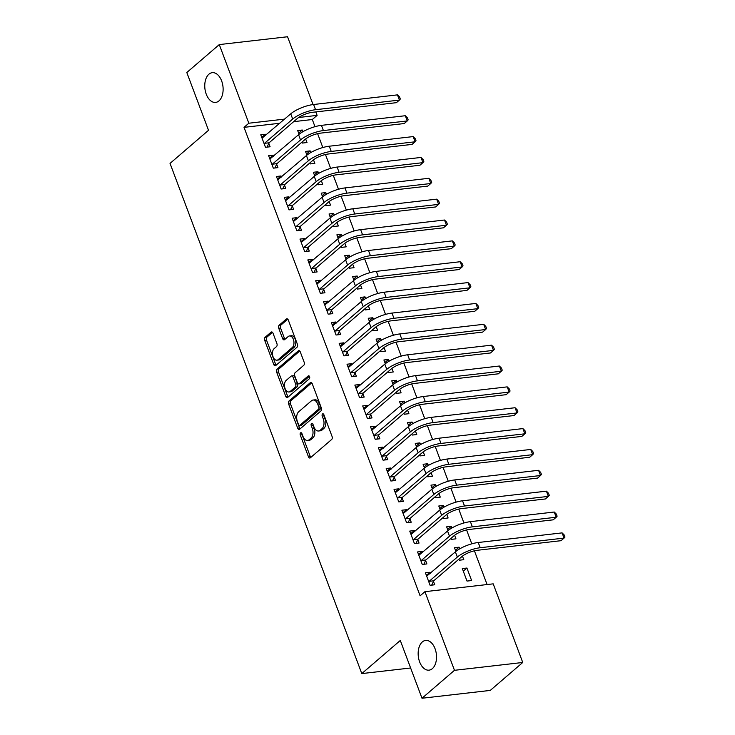 <?xml version="1.0" encoding="UTF-8"?>
<svg xmlns="http://www.w3.org/2000/svg" width="735" height="735" viewBox="0 0 735 735"><rect width="100%" height="100%" fill="white"/><g stroke="black" fill="none" stroke-linecap="round" stroke-linejoin="round"><path stroke-width="1.1" d="M300.56 432.86A1.608 0.974 -96.5 0 0 300.266 435.001L308.443 456.757A2.297 1.396 -96.5 0 0 309.885 458.024A2.297 1.396 -96.5 0 0 310.39 457.786L331.641 439.502A2.297 1.396 -96.5 0 0 332.055 436.443L323.878 414.687A1.608 0.974 -96.5 0 0 322.867 413.805A1.608 0.974 -96.5 0 0 322.518 413.97A1.608 0.974 -96.5 0 0 322.224 416.111L323.29 418.922A7.341 4.456 -96.5 0 1 321.967 428.725L320.203 430.251A7.341 4.456 -96.5 0 1 318.577 430.995A7.341 4.456 -96.5 0 1 313.955 426.952L312.899 424.132A1.608 0.974 -96.5 0 0 311.888 423.25A1.608 0.974 -96.5 0 0 311.539 423.415A1.608 0.974 -96.5 0 0 311.245 425.556L312.301 428.376A7.341 4.456 -96.5 0 1 310.988 438.17L309.224 439.695A7.341 4.456 -96.5 0 1 307.597 440.44A7.341 4.456 -96.5 0 1 302.976 436.397L301.92 433.586A1.608 0.974 -96.5 0 0 300.909 432.694A1.608 0.974 -96.5 0 0 300.56 432.86M301.966 433.687A1.608 0.974 -96.5 0 0 302.113 434.789L310.289 456.545A2.297 1.396 -96.5 0 0 310.822 457.418M323.924 414.797A1.608 0.974 -96.5 0 0 324.071 415.9L325.127 418.711L323.29 418.922M312.945 424.242A1.608 0.974 -96.5 0 0 313.092 425.344L314.148 428.165L312.301 428.376M218.956 100.897A14.966 9.086 -96.5 0 0 222.466 83.643A14.966 9.086 -96.5 0 0 212.231 72.682A14.966 9.086 -96.5 0 0 208.924 74.198A14.966 9.086 -96.5 0 0 205.414 91.452A14.966 9.086 -96.5 0 0 215.649 102.413A14.966 9.086 -96.5 0 0 218.956 100.897M432.364 668.639A14.966 9.086 -96.5 0 0 435.864 651.385A14.966 9.086 -96.5 0 0 425.638 640.424A14.966 9.086 -96.5 0 0 422.322 641.94A14.966 9.086 -96.5 0 0 418.812 659.194A14.966 9.086 -96.5 0 0 429.047 670.155A14.966 9.086 -96.5 0 0 432.364 668.639M273.016 333.203A2.297 1.396 -96.5 0 0 271.573 331.944A2.297 1.396 -96.5 0 0 271.068 332.174L265.105 337.301A2.297 1.396 -96.5 0 0 264.701 340.369L273.778 364.523A2.297 1.396 -96.5 0 0 275.221 365.791A2.297 1.396 -96.5 0 0 275.726 365.552L296.977 347.278A2.297 1.396 -96.5 0 0 297.39 344.21L288.304 320.056A2.297 1.396 -96.5 0 0 286.87 318.788A2.297 1.396 -96.5 0 0 286.356 319.018L279.153 325.219A2.297 1.396 -96.5 0 0 278.749 328.279L282.635 338.614A2.297 1.396 -96.5 0 0 284.077 339.882A2.297 1.396 -96.5 0 0 284.583 339.653L288.157 336.575A6.137 3.73 -96.5 0 1 289.507 335.959A6.137 3.73 -96.5 0 1 293.706 340.452A6.137 3.73 -96.5 0 1 292.273 347.536L278.28 359.571A6.137 3.73 -96.5 0 1 276.92 360.187A6.137 3.73 -96.5 0 1 272.722 355.694A6.137 3.73 -96.5 0 1 274.164 348.611L276.498 346.608A2.297 1.396 -96.5 0 0 276.902 343.548L273.016 333.203M279.805 123.25L244.029 127.357L420.108 595.819L424.922 591.675L493.194 583.847L522.75 662.474L454.478 670.311L424.922 591.675M244.029 127.357L248.834 123.214L219.278 44.587L287.55 36.75L313.046 104.563M522.75 662.474L490.273 690.413L422 698.25L400.29 640.479L361.795 673.591L170.033 163.409L208.519 130.297L186.809 72.526L219.278 44.587M422 698.25L454.478 670.311M289.039 400.979A2.297 1.396 -96.5 0 0 288.625 404.039L297.712 428.193A2.297 1.396 -96.5 0 0 299.154 429.46A2.297 1.396 -96.5 0 0 299.66 429.231L320.91 410.948A2.297 1.396 -96.5 0 0 321.324 407.879L312.237 383.725A2.297 1.396 -96.5 0 0 310.795 382.457A2.297 1.396 -96.5 0 0 310.289 382.696L289.039 400.979L290.885 400.759A2.297 1.396 -96.5 0 0 290.472 403.827L299.558 427.981A2.297 1.396 -96.5 0 0 300.082 428.863M285.74 396.358L276.663 372.204A2.297 1.396 -96.5 0 1 277.077 369.135L298.327 350.861A2.297 1.396 -96.5 0 1 298.833 350.623A2.297 1.396 -96.5 0 1 300.275 351.89L304.161 362.226A2.297 1.396 -96.5 0 1 303.748 365.295L295.13 372.709A2.297 1.396 -96.5 0 0 294.717 375.769L297.298 382.623A2.297 1.396 -96.5 0 0 298.741 383.89A2.297 1.396 -96.5 0 0 299.246 383.661L308.222 375.943A1.608 0.974 -96.5 0 1 308.581 375.778A1.608 0.974 -96.5 0 1 309.674 376.954A1.608 0.974 -96.5 0 1 309.297 378.801L287.697 397.396A2.297 1.396 -96.5 0 1 287.183 397.626A2.297 1.396 -96.5 0 1 285.74 396.358L287.587 396.147L278.51 371.993L276.663 372.204M361.795 673.591L410.626 667.986M273.622 156.169L273.227 155.122L268.615 155.645L273.319 168.159L277.931 167.635L276.663 164.245M309.848 162.94L310.225 163.923L314.837 163.4L313.496 159.826M310.758 152.558L310.133 150.886L306.495 154.01M306.918 155.14L305.521 151.41L310.133 150.886M289.305 197.88L288.91 196.833L284.298 197.366L289.002 209.879L293.614 209.346L292.337 205.965M325.531 204.661L325.899 205.644L330.511 205.111L329.17 201.546M326.441 194.279L325.807 192.598L322.178 195.73M322.601 196.851L321.195 193.13L325.807 192.598M304.979 239.601L304.584 238.544L299.972 239.077L304.676 251.59L309.288 251.067L308.02 247.677M341.215 246.372L341.582 247.355L346.194 246.831L344.853 243.257M342.124 235.99L341.49 234.318L337.852 237.442M338.275 238.572L336.878 234.842L341.49 234.318M320.662 281.312L320.267 280.265L315.655 280.788L320.359 293.311L324.971 292.778L323.694 289.388M356.888 288.083L357.265 289.075L361.877 288.543L360.536 284.978M357.798 277.701L357.173 276.029L353.535 279.153M353.958 280.283L352.561 276.562L357.173 276.029M336.345 323.033L335.95 321.976L331.338 322.509L336.042 335.022L340.654 334.489L339.377 331.108M372.571 329.804L372.939 330.787L377.551 330.263L376.21 326.689M373.481 319.422L372.847 317.74L369.218 320.873M369.641 322.003L368.235 318.273L372.847 317.74M352.019 364.744L351.624 363.696L347.012 364.22L351.716 376.733L356.328 376.21L355.06 372.82M388.255 371.515L388.622 372.507L393.234 371.974L391.893 368.41M389.164 361.133L388.53 359.461L384.892 362.585M385.315 363.715L383.918 359.985L388.53 359.461M367.702 406.464L367.307 405.408L362.695 405.94L367.399 418.454L372.011 417.921L370.734 414.54M403.928 413.235L404.305 414.218L408.917 413.686L407.576 410.121M404.838 402.853L404.213 401.172L400.575 404.305M400.998 405.435L399.601 401.705L404.213 401.172M383.385 448.175L382.99 447.128L378.369 447.652L383.073 460.165L387.694 459.641L386.417 456.251M419.611 454.947L419.979 455.93L424.591 455.406L423.25 451.841M420.521 444.565L419.887 442.893L416.249 446.016M416.681 447.146L415.275 443.416L419.887 442.893M399.059 489.887L398.664 488.839L394.052 489.372L398.756 501.886L403.368 501.353L402.1 497.972M435.285 496.667L435.662 497.65L440.274 497.117L438.933 493.553M436.195 486.285L435.57 484.604L431.932 487.737M432.355 488.858L430.958 485.137L435.57 484.604M414.742 531.607L414.347 530.551L409.735 531.083L414.439 543.597L419.051 543.073L417.774 539.683M450.968 538.378L451.336 539.361L455.957 538.838L454.616 535.264M451.878 527.996L451.253 526.324L447.615 529.448M448.038 530.578L446.632 526.848L451.253 526.324M430.416 573.318L430.021 572.271L425.409 572.795L430.113 585.317L434.725 584.784L433.457 581.394M466.927 568.036L462.315 568.568L467.019 581.082L471.631 580.549L466.927 568.036L463.289 571.159M314.984 126.677L312.301 119.52L293.669 121.661M487.084 584.545L474.406 550.8M471.787 543.836L466.569 529.944M463.941 522.971L458.723 509.079M456.104 502.115L450.886 488.224M448.267 481.26L443.049 467.368M440.43 460.404L435.203 446.512M432.584 439.548L427.366 425.657M424.747 418.684L419.529 404.792M416.91 397.828L411.683 383.936M409.064 376.972L403.846 363.081M401.227 356.117L396.009 342.225M393.39 335.252L388.163 321.37M385.544 314.396L380.326 300.505M377.707 293.541L372.489 279.649M369.87 272.685L364.643 258.793M362.024 251.829L356.806 237.938M354.187 230.965L348.969 217.073M346.35 210.109L341.123 196.217M338.504 189.253L333.286 175.362M330.667 168.398L325.449 154.506M322.83 147.533L317.603 133.651M458.805 559.234L459.182 560.226L463.794 559.693L462.453 556.129M459.715 548.852L459.09 547.18L455.452 550.304M455.875 551.434L454.478 547.704L459.09 547.18M422.579 552.463L422.184 551.415L417.572 551.939L422.276 564.452L426.888 563.929L425.62 560.539M443.131 517.523L443.499 518.506L448.111 517.973L446.77 514.408M444.041 507.141L443.407 505.459L439.769 508.592M440.201 509.722L438.795 505.992L443.407 505.459M406.896 510.751L406.501 509.695L401.889 510.228L406.593 522.741L411.205 522.208L409.937 518.827M427.448 475.802L427.816 476.795L432.437 476.262L431.096 472.697M428.358 465.42L427.733 463.748L424.095 466.872M424.518 468.002L423.112 464.281L427.733 463.748M391.222 469.031L390.827 467.984L386.215 468.507L390.919 481.03L395.531 480.497L394.254 477.107M411.775 434.091L412.142 435.074L416.754 434.55L415.413 430.976M412.675 423.709L412.05 422.028L408.412 425.161M408.835 426.291L407.438 422.561L412.05 422.028M375.539 427.32L375.144 426.263L370.532 426.796L375.236 439.31L379.848 438.777L378.58 435.396M396.091 392.38L396.459 393.363L401.071 392.83L399.73 389.265M397.001 381.989L396.367 380.317L392.738 383.45M393.161 384.57L391.755 380.849L396.367 380.317M359.865 385.599L359.47 384.552L354.849 385.085L359.553 397.598L364.174 397.065L362.897 393.684M380.408 350.659L380.785 351.642L385.397 351.119L384.056 347.545M381.318 340.277L380.693 338.605L377.055 341.729M377.478 342.859L376.081 339.129L380.693 338.605M344.182 343.888L343.787 342.832L339.175 343.364L343.879 355.878L348.491 355.354L347.214 351.964M364.735 308.948L365.102 309.931L369.714 309.398L368.373 305.833M365.644 298.566L365.01 296.885L361.372 300.018M361.795 301.139L360.398 297.418L365.01 296.885M328.499 302.168L328.104 301.12L323.492 301.653L328.196 314.167L332.808 313.634L331.54 310.253M349.051 267.228L349.419 268.22L354.031 267.687L352.69 264.122M349.961 256.846L349.327 255.174L345.698 258.297M346.121 259.427L344.715 255.697L349.327 255.174M312.825 260.456L312.43 259.409L307.818 259.933L312.522 272.446L317.134 271.922L315.857 268.532M333.368 225.516L333.745 226.499L338.357 225.967L337.016 222.402M334.278 215.134L333.653 213.453L330.015 216.586M330.438 217.716L329.041 213.986L333.653 213.453M297.142 218.745L296.747 217.689L292.135 218.221L296.839 230.735L301.451 230.202L300.174 226.821M317.695 183.796L318.062 184.788L322.674 184.255L321.333 180.691M318.604 173.414L317.97 171.742L314.332 174.866M314.764 175.996L313.358 172.275L317.97 171.742M281.459 177.025L281.064 175.977L276.452 176.501L281.156 189.024L285.768 188.491L284.5 185.101M302.012 142.085L302.379 143.068L306.991 142.544L305.659 138.97M302.921 131.703L302.287 130.022L298.658 133.154M299.081 134.284L297.675 130.554L302.287 130.022M265.785 135.314L265.39 134.257L260.778 134.79L265.482 147.303L270.094 146.77L268.817 143.389M315.811 111.922L317.107 115.386L298.658 117.499M284.61 119.116L248.834 123.214M312.301 119.52L317.107 115.386M430.021 572.271L426.392 575.395M422.184 551.415L418.546 554.539M414.347 530.551L410.709 533.683M406.501 509.695L402.872 512.828M398.664 488.839L395.026 491.963M390.827 467.984L387.189 471.107M382.99 447.128L379.352 450.252M375.144 426.263L371.506 429.396M367.307 405.408L363.669 408.541M359.47 384.552L355.832 387.676M351.624 363.696L347.986 366.82M343.787 342.832L340.149 345.964M335.95 321.976L332.312 325.109M328.104 301.12L324.475 304.253M320.267 280.265L316.629 283.388M312.43 259.409L308.792 262.533M304.584 238.544L300.955 241.677M296.747 217.689L293.109 220.822M288.91 196.833L285.272 199.957M281.064 175.977L277.435 179.101M273.227 155.122L269.589 158.245M265.39 134.257L261.752 137.39M307.597 440.44L309.435 440.228A7.341 4.456 -96.5 0 0 311.061 439.484L309.224 439.695M314.148 428.165A7.341 4.456 -96.5 0 1 312.834 437.959L311.061 439.484M318.577 430.995L320.423 430.783A7.341 4.456 -96.5 0 0 322.04 430.039L320.203 430.251M325.127 418.711A7.341 4.456 -96.5 0 1 323.813 428.514L322.04 430.039M311.713 382.852L290.885 400.759M298.52 424.527A1.608 0.974 -96.5 0 0 299.522 425.409A1.608 0.974 -96.5 0 0 299.88 425.243L318.531 409.193A1.608 0.974 -96.5 0 0 318.825 407.052L317.704 404.085A7.341 4.456 -96.5 0 0 313.092 400.042A7.341 4.456 -96.5 0 0 311.465 400.786L298.713 411.756A7.341 4.456 -96.5 0 0 297.399 421.55L298.52 424.527M299.522 425.409L301.368 425.197A1.608 0.974 -96.5 0 0 301.727 425.032L299.88 425.243M313.092 400.042L314.938 399.831A7.341 4.456 -96.5 0 1 319.55 403.873L320.671 406.841A1.608 0.974 -96.5 0 1 320.377 408.982L301.727 425.032M299.742 351.008L278.923 368.924A2.297 1.396 -96.5 0 0 278.51 371.993M298.741 383.89L300.587 383.679A2.297 1.396 -96.5 0 0 301.093 383.45L309.407 376.292M286.191 380.399A6.137 3.73 -96.5 0 0 284.748 387.474A6.137 3.73 -96.5 0 0 288.947 391.975A6.137 3.73 -96.5 0 0 290.307 391.351L295.231 387.115A2.297 1.396 -96.5 0 0 295.645 384.047L293.072 377.193A2.297 1.396 -96.5 0 0 291.63 375.925A2.297 1.396 -96.5 0 0 291.115 376.155L286.191 380.399M288.947 391.975L290.794 391.764A6.137 3.73 -96.5 0 0 292.153 391.139L290.307 391.351M291.63 375.925L293.467 375.714A2.297 1.396 -96.5 0 1 294.91 376.981L297.491 383.835A2.297 1.396 -96.5 0 1 297.078 386.904L292.153 391.139M287.587 396.147A2.297 1.396 -96.5 0 0 288.12 397.029M276.92 360.187L278.767 359.975A6.137 3.73 -96.5 0 0 280.127 359.351L278.28 359.571M289.507 335.959L291.354 335.748A6.137 3.73 -96.5 0 1 295.553 340.241A6.137 3.73 -96.5 0 1 294.119 347.315L280.127 359.351M287.78 319.174L281 325.008A2.297 1.396 -96.5 0 0 280.586 328.067L284.473 338.403A2.297 1.396 -96.5 0 0 285.005 339.285M272.492 332.33L266.952 337.089A2.297 1.396 -96.5 0 0 266.539 340.158L275.625 364.312A2.297 1.396 -96.5 0 0 276.158 365.185M428.845 581.927L429.121 581.339L433.733 580.806L461.947 556.542A11.687 3.537 -20.6 0 1 477.19 550.304L561.053 540.684L564.057 538.093L480.194 547.722A17.539 5.31 159.4 0 0 457.335 557.066L429.121 581.339M562.1 532.884L564.177 534.951L564.967 537.037L564.057 538.093L562.1 532.884L478.237 542.504A17.539 5.31 159.4 0 0 455.369 551.856L426.686 576.185M433.733 580.806L431.693 585.133M420.999 561.071L421.284 560.483L425.896 559.951L454.111 535.677A11.687 3.537 -20.6 0 1 469.343 529.448L553.207 519.829L556.22 517.238L472.357 526.857A17.539 5.31 159.4 0 0 449.489 536.21L421.284 560.483M554.254 512.029L556.34 514.087L557.121 516.172L556.22 517.238L554.254 512.029L470.391 521.648A17.539 5.31 159.4 0 0 447.532 530.992L418.849 555.329M425.896 559.951L423.856 564.278M413.162 540.216L413.438 539.628L418.059 539.095L446.264 514.822A11.687 3.537 -20.6 0 1 461.506 508.592L545.37 498.964L548.374 496.382L464.511 506.002A17.539 5.31 159.4 0 0 441.652 515.354L413.438 539.628M546.417 491.164L548.503 493.231L549.284 495.316L548.374 496.382L546.417 491.164L462.554 500.792A17.539 5.31 159.4 0 0 439.695 510.136L411.003 534.474M418.059 539.095L416.01 543.413M405.325 519.351L405.601 518.763L410.213 518.239L438.427 493.966A11.687 3.537 -20.6 0 1 453.67 487.737L537.533 478.108L540.537 475.527L456.674 485.146A17.539 5.31 159.4 0 0 433.815 494.499L405.601 518.763M538.58 470.308L540.666 472.375L541.447 474.461L540.537 475.527L538.58 470.308L454.717 479.927A17.539 5.31 159.4 0 0 431.849 489.28L403.166 513.609M410.213 518.239L408.173 522.557M397.488 498.495L397.764 497.907L402.376 497.375L430.591 473.11A11.687 3.537 -20.6 0 1 445.823 466.872L529.687 457.253L532.7 454.662L448.837 464.29A17.539 5.31 159.4 0 0 425.969 473.634L397.764 497.907M530.734 449.452L532.82 451.52L533.61 453.605L532.7 454.662L530.734 449.452L446.871 459.072A17.539 5.31 159.4 0 0 424.012 468.425L395.329 492.753M402.376 497.375L400.336 501.702M389.642 477.64L389.917 477.052L394.539 476.519L422.744 452.245A11.687 3.537 -20.6 0 1 437.986 446.016L521.85 436.397L524.854 433.806L440.991 443.435A17.539 5.31 159.4 0 0 418.132 452.778L389.917 477.052M522.897 428.597L524.983 430.655L525.764 432.74L524.854 433.806L522.897 428.597L439.034 438.216A17.539 5.31 159.4 0 0 416.175 447.569L387.483 471.898M394.539 476.519L392.499 480.846M381.805 456.784L382.081 456.196L386.693 455.663L414.908 431.39A11.687 3.537 -20.6 0 1 430.15 425.161L514.013 415.541L517.017 412.951L433.154 422.57A17.539 5.31 159.4 0 0 410.295 431.923L382.081 456.196M515.06 407.732L517.146 409.799L517.927 411.885L517.017 412.951L515.06 407.732L431.197 417.361A17.539 5.31 159.4 0 0 408.338 426.704L379.646 451.042M386.693 455.663L384.653 459.991M373.968 435.928L374.244 435.331L378.856 434.808L407.071 410.534A11.687 3.537 -20.6 0 1 422.303 404.305L506.167 394.677L509.18 392.095L425.317 401.714A17.539 5.31 159.4 0 0 402.458 411.067L374.244 435.331M507.214 386.876L509.3 388.944L510.09 391.029L509.18 392.095L507.214 386.876L423.351 396.505A17.539 5.31 159.4 0 0 400.492 405.849L371.809 430.177M378.856 434.808L376.816 439.126M366.122 415.064L366.407 414.476L371.019 413.952L399.224 389.679A11.687 3.537 -20.6 0 1 414.466 383.44L498.33 373.821L501.334 371.239L417.471 380.859A17.539 5.31 159.4 0 0 394.612 390.202L366.407 414.476M499.377 366.021L501.463 368.088L502.244 370.174L501.334 371.239L499.377 366.021L415.514 375.64A17.539 5.31 159.4 0 0 392.655 384.993L363.963 409.321M371.019 413.952L368.979 418.27M358.285 394.208L358.561 393.62L363.173 393.087L391.387 368.823A11.687 3.537 -20.6 0 1 406.63 362.585L490.493 352.965L493.497 350.375L409.634 360.003A17.539 5.31 159.4 0 0 386.775 369.347L358.561 393.62M491.54 345.165L493.626 347.232L494.407 349.318L493.497 350.375L491.54 345.165L407.677 354.784A17.539 5.31 159.4 0 0 384.818 364.137L356.126 388.466M363.173 393.087L361.133 397.414M350.448 373.352L350.724 372.764L355.336 372.232L383.551 347.958A11.687 3.537 -20.6 0 1 398.783 341.729L482.647 332.11L485.66 329.519L401.797 339.138A17.539 5.31 159.4 0 0 378.938 348.491L350.724 372.764M483.694 324.31L485.78 326.368L486.57 328.453L485.66 329.519L483.694 324.31L399.831 333.929A17.539 5.31 159.4 0 0 376.972 343.273L348.289 367.61M355.336 372.232L353.296 376.559M342.602 352.497L342.887 351.909L347.499 351.376L375.704 327.103A11.687 3.537 -20.6 0 1 390.946 320.873L474.81 311.254L477.814 308.663L393.951 318.283A17.539 5.31 159.4 0 0 371.092 327.635L342.887 351.909M475.857 303.445L477.943 305.512L478.724 307.597L477.814 308.663L475.857 303.445L391.994 313.073A17.539 5.31 159.4 0 0 369.135 322.417L340.443 346.755M347.499 351.376L345.459 355.703M334.765 331.641L335.041 331.044L339.653 330.52L367.867 306.247A11.687 3.537 -20.6 0 1 383.11 300.018L466.973 290.389L469.977 287.808L386.114 297.427A17.539 5.31 159.4 0 0 363.255 306.78L335.041 331.044M468.02 282.589L470.106 284.656L470.887 286.742L469.977 287.808L468.02 282.589L384.157 292.208A17.539 5.31 159.4 0 0 361.298 301.561L332.606 325.89M339.653 330.52L337.613 334.838M326.928 310.776L327.204 310.188L331.816 309.665L360.031 285.391A11.687 3.537 -20.6 0 1 375.263 279.153L459.127 269.534L462.14 266.952L378.277 276.571A17.539 5.31 159.4 0 0 355.418 285.915L327.204 310.188M460.174 261.733L462.26 263.801L463.05 265.886L462.14 266.952L460.174 261.733L376.311 271.353A17.539 5.31 159.4 0 0 353.452 280.706L324.769 305.034M331.816 309.665L329.776 313.983M319.082 289.921L319.367 289.333L323.979 288.8L352.184 264.536A11.687 3.537 -20.6 0 1 367.426 258.297L451.29 248.678L454.294 246.087L370.431 255.716A17.539 5.31 159.4 0 0 347.572 265.059L319.367 289.333M452.337 240.878L454.423 242.945L455.204 245.031L454.294 246.087L452.337 240.878L368.474 250.497A17.539 5.31 159.4 0 0 345.615 259.85L316.923 284.179M323.979 288.8L321.939 293.127M311.245 269.065L311.521 268.477L316.133 267.944L344.347 243.671A11.687 3.537 -20.6 0 1 359.59 237.442L443.453 227.822L446.457 225.232L362.594 234.851A17.539 5.31 159.4 0 0 339.735 244.204L311.521 268.477M444.5 220.022L446.586 222.08L447.367 224.166L446.457 225.232L444.5 220.022L360.637 229.642A17.539 5.31 159.4 0 0 337.778 238.985L309.086 263.323M316.133 267.944L314.093 272.272M303.408 248.21L303.684 247.621L308.296 247.089L336.511 222.815A11.687 3.537 -20.6 0 1 351.753 216.586L435.616 206.958L438.62 204.376L354.757 213.995A17.539 5.31 159.4 0 0 331.898 223.348L303.684 247.621M436.654 199.157L438.74 201.225L439.53 203.31L438.62 204.376L436.654 199.157L352.791 208.786A17.539 5.31 159.4 0 0 329.932 218.13L301.249 242.467M308.296 247.089L306.256 251.407M295.562 227.345L295.847 226.757L300.459 226.233L328.664 201.96A11.687 3.537 -20.6 0 1 343.906 195.73L427.77 186.102L430.774 183.52L346.911 193.14A17.539 5.31 159.4 0 0 324.052 202.493L295.847 226.757M428.817 178.302L430.903 180.369L431.684 182.455L430.774 183.52L428.817 178.302L344.954 187.921A17.539 5.31 159.4 0 0 322.095 197.274L293.403 221.602M300.459 226.233L298.419 230.551M287.725 206.489L288.001 205.901L292.613 205.368L320.827 181.104A11.687 3.537 -20.6 0 1 336.07 174.866L419.933 165.246L422.937 162.655L339.074 172.284A17.539 5.31 159.4 0 0 316.215 181.628L288.001 205.901M420.98 157.446L423.066 159.513L423.847 161.599L422.937 162.655L420.98 157.446L337.117 167.065A17.539 5.31 159.4 0 0 314.258 176.418L285.566 200.747M292.613 205.368L290.573 209.696M279.888 185.633L280.164 185.045L284.776 184.513L312.991 160.239A11.687 3.537 -20.6 0 1 328.233 154.01L412.096 144.391L415.1 141.8L331.237 151.428A17.539 5.31 159.4 0 0 308.378 160.772L280.164 185.045M413.143 136.591L415.22 138.649L416.01 140.734L415.1 141.8L413.143 136.591L329.271 146.21A17.539 5.31 159.4 0 0 306.412 155.563L277.729 179.891M284.776 184.513L282.736 188.84M272.042 164.778L272.327 164.19L276.939 163.657L305.144 139.384A11.687 3.537 -20.6 0 1 320.387 133.154L404.25 123.535L407.263 120.944L323.4 130.564A17.539 5.31 159.4 0 0 300.532 139.916L272.327 164.19M405.297 115.726L407.383 117.793L408.164 119.878L407.263 120.944L405.297 115.726L321.434 125.354A17.539 5.31 159.4 0 0 298.575 134.698L269.883 159.036M276.939 163.657L274.899 167.984M264.205 143.922L264.481 143.325L269.093 142.801L297.308 118.528A11.687 3.537 -20.6 0 1 312.55 112.299L396.413 102.67L399.417 100.089L315.554 109.708A17.539 5.31 159.4 0 0 292.695 119.061L264.481 143.325M397.46 94.87L399.546 96.937L400.327 99.023L399.417 100.089L397.46 94.87L313.597 104.499A17.539 5.31 159.4 0 0 290.738 113.842L262.046 138.171M269.093 142.801L267.053 147.119M302.113 434.789L300.266 435.001M324.071 415.9L322.224 416.111M313.092 425.344L311.245 425.556M312.834 437.959L310.988 438.17M323.813 428.514L321.967 428.725M310.289 456.545L308.443 456.757M311.346 382.567L310.289 382.696M299.558 427.981L297.712 428.193M290.472 403.827L288.625 404.039M320.377 408.982L318.531 409.193M320.671 406.841L318.825 407.052M319.55 403.873L317.704 404.085M278.923 368.924L277.077 369.135M299.384 350.733L298.327 350.861M301.093 383.45L299.246 383.661M308.957 375.851L308.222 375.943M297.078 386.904L295.231 387.115M297.491 383.835L295.645 384.047M294.91 376.981L293.072 377.193M294.119 347.315L292.273 347.536M284.473 338.403L282.635 338.614M280.586 328.067L278.749 328.279M281 325.008L279.153 325.219M287.413 318.898L286.356 319.018M275.625 364.312L273.778 364.523M266.539 340.158L264.701 340.369M266.952 337.089L265.105 337.301M272.125 332.055L271.068 332.174M457.335 557.066L455.369 551.856M480.194 547.722L478.237 542.504M449.489 536.21L447.532 530.992M472.357 526.857L470.391 521.648M441.652 515.354L439.695 510.136M464.511 506.002L462.554 500.792M433.815 494.499L431.849 489.28M456.674 485.146L454.717 479.927M425.969 473.634L424.012 468.425M448.837 464.29L446.871 459.072M418.132 452.778L416.175 447.569M440.991 443.435L439.034 438.216M410.295 431.923L408.338 426.704M433.154 422.57L431.197 417.361M402.458 411.067L400.492 405.849M425.317 401.714L423.351 396.505M394.612 390.202L392.655 384.993M417.471 380.859L415.514 375.64M386.775 369.347L384.818 364.137M409.634 360.003L407.677 354.784M378.938 348.491L376.972 343.273M401.797 339.138L399.831 333.929M371.092 327.635L369.135 322.417M393.951 318.283L391.994 313.073M363.255 306.78L361.298 301.561M386.114 297.427L384.157 292.208M355.418 285.915L353.452 280.706M378.277 276.571L376.311 271.353M347.572 265.059L345.615 259.85M370.431 255.716L368.474 250.497M339.735 244.204L337.778 238.985M362.594 234.851L360.637 229.642M331.898 223.348L329.932 218.13M354.757 213.995L352.791 208.786M324.052 202.493L322.095 197.274M346.911 193.14L344.954 187.921M316.215 181.628L314.258 176.418M339.074 172.284L337.117 167.065M308.378 160.772L306.412 155.563M331.237 151.428L329.271 146.21M300.532 139.916L298.575 134.698M323.4 130.564L321.434 125.354M292.695 119.061L290.738 113.842M315.554 109.708L313.597 104.499"/></g></svg>
